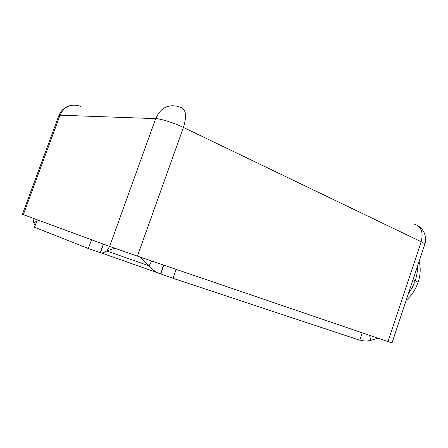 <?xml version="1.0" encoding="UTF-8"?>
<svg xmlns="http://www.w3.org/2000/svg" width="448" height="448" viewBox="0 0 448 448"><rect width="100%" height="100%" fill="white"/><g stroke="black" fill="none" stroke-linecap="round" stroke-linejoin="round"><path stroke-width="0.67" d="M418.146 282.302L415.246 280.627C416.83 275.806 417.581 271.023 417.491 266.28C417.581 271.023 416.83 275.806 415.246 280.627L418.158 282.268C420.493 275.038 420.823 268.044 419.154 261.285M408.335 293.821L412.311 287.543L415.246 280.627L412.311 287.543L408.335 293.821M413.039 279.681L415.246 280.627L413.039 279.681M417.766 225.613C418.656 225.932 423.03 229.494 424.351 233.184C425.841 237.009 425.992 240.716 424.799 244.306C424.838 243.79 423.64 242.934 421.187 241.746C423.472 232.842 421.456 227.035 415.145 224.325C421.456 227.035 423.472 232.842 421.187 241.746C423.64 242.934 424.838 243.79 424.799 244.306L392 342.938L387.946 341.6L421.187 241.746L183.439 127.428C174.322 122.982 160.793 118.703 155.686 118.63C160.283 108.366 167.474 104.255 177.268 106.288L180.914 107.458L177.268 106.288C167.474 104.255 160.283 108.366 155.686 118.63C160.793 118.703 174.322 122.982 183.439 127.428C186.917 116.11 186.071 109.452 180.914 107.458C186.071 109.452 186.917 116.11 183.439 127.428L137.407 256.138L387.946 341.6L137.407 256.138L109.631 246.417L22.417 214.306L58.862 115.59L60.043 115.198L23.33 214.67L109.631 246.417L155.686 118.63L60.043 115.198L58.862 115.59M34.513 227.242L37.257 219.794L34.513 227.242L88.362 248.5L91.526 239.758L88.362 248.5L100.257 252.689L103.354 244.11L100.397 252.745L103.494 244.16L100.397 252.745L101.45 252.986C102.816 253.047 104.58 252.375 106.736 250.97L149.005 265.821C151.614 268.923 154.532 271.253 157.769 272.821L173.023 278.32L359.755 340.217L362.236 332.83L359.755 340.217L173.023 278.32L176.193 269.371L173.023 278.32L160.726 273.986L163.862 265.166L160.726 273.986L160.44 273.89L163.57 265.065L160.44 273.89C156.139 272.462 152.326 269.769 149.005 265.821L106.736 250.97L114.682 248.237L106.736 250.97L109.603 246.411L106.736 250.97C104.014 252.767 101.898 253.361 100.397 252.745L88.362 248.5L34.513 227.242M139.843 256.973L149.005 265.821L151.749 261.033L149.005 265.821L139.843 256.973M370.894 340.318L369.494 335.306L370.894 340.318L378.045 338.223L370.894 340.318C367.209 341.331 363.518 341.236 359.817 340.032C363.518 341.236 367.209 341.331 370.894 340.318M36.893 220.78L33.874 223.11L35.134 225.562L33.874 223.11L36.893 220.78M32.883 218.182L33.874 223.11L32.883 218.182M80.438 106.417L78.103 105.571C69.765 103.981 63.745 107.19 60.043 115.198C63.745 107.19 69.765 103.981 78.103 105.571M387.946 341.6L421.187 241.746L183.439 127.428L137.407 256.138L109.631 246.417L155.686 118.63L60.043 115.198L23.33 214.67M415.145 224.325L414.058 224.067M406.202 300.238C411.482 295.775 415.47 289.789 418.158 282.268M157.769 272.821L101.45 252.986M58.929 115.416C61.001 110.354 64.764 107.078 70.213 105.588"/></g></svg>
